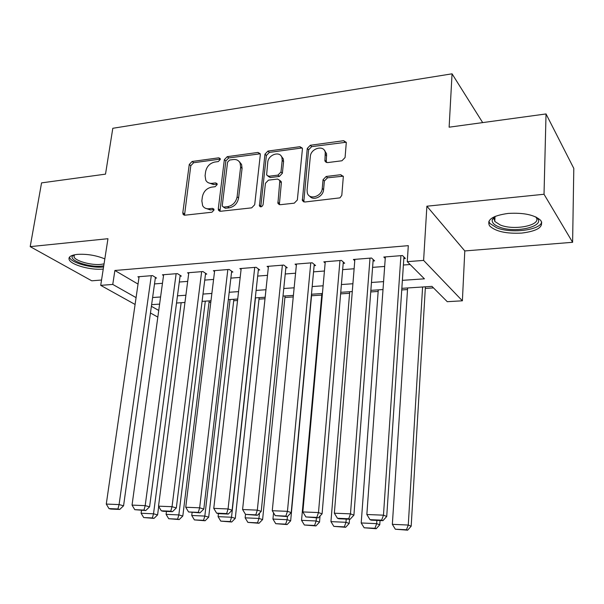 <?xml version="1.0" encoding="UTF-8"?>
<svg xmlns="http://www.w3.org/2000/svg" width="604" height="604" viewBox="0 0 604 604"><rect width="100%" height="100%" fill="white"/><g stroke="black" fill="none" stroke-linecap="round" stroke-linejoin="round"><path stroke-width="0.91" d="M220.294 159.456L220.173 158.55L218.746 157.825L192.095 161.479L189.271 164.454L182.808 212.744L183.095 214.337L184.945 215.19L211.944 212.223L213.99 210.086L213.816 209.052L212.427 208.357L208.893 208.75C206.077 208.984 203.993 207.972 202.65 205.715L201.849 200.913L202.37 196.821C203.533 191.491 206.613 188.267 211.619 187.134L215.137 186.704L217.168 184.575L217.025 183.608L215.613 182.899L212.102 183.337C209.195 183.601 207.089 182.559 205.775 180.219L205.088 175.719L205.602 171.695C206.749 166.44 209.814 163.223 214.782 162.046L218.278 161.57L220.294 159.456M508.138 213.423C492.585 215.636 486.409 219.788 489.61 225.896C495.544 231.468 506.258 233.869 521.758 233.084C537.583 231.075 543.932 226.87 540.791 220.46C534.721 214.881 523.834 212.532 508.138 213.423M104.832 258.897C96.059 255.326 86.908 253.823 77.38 254.382C70.676 255.182 67.988 257.032 69.309 259.947C71.748 265.111 91.038 270.305 102.755 269.082L103.254 269.037M341.94 160.77L345.08 157.531L346.296 142.431L343.691 140.694L310.32 145.27L307.27 148.441L302.355 200.505L304.793 202.015L339.961 197.855L341.796 195.364L343.336 176.481L340.724 174.715L326.183 176.481L323.057 179.698L322.257 188.403C321.872 196.617 309.074 200.385 307.308 192.88L307.066 190.162L310.328 156.527C310.728 148.327 323.835 144.567 325.246 152.314L324.922 160.989L327.451 162.612L341.94 160.77M546.031 113.945L573.8 168.403L572.607 242.302L544.023 194.262L546.031 113.945L449.127 127.187L452.056 73.816L112.805 128.29L105.511 174.141L41.555 182.884L30.2 246.636L107.965 238.708L100.717 285.36L112.759 284.431L114.881 270.486L408.304 245.662L407.262 261.668L423.608 260.407L462.385 300.807L447.27 301.683L431.966 286.379L401.849 288.342M544.023 194.262L426.885 206.206L423.608 260.407M260.309 154.813L260.181 153.68L257.968 152.45L227.24 156.662L224.348 159.698L218.293 208.795L218.52 210.26L220.543 211.279L251.687 207.852L254.692 204.741L260.309 154.813M267.927 151.083L299.939 146.697L302.347 148.161L302.423 149.097L297.342 199.992L294.261 203.171L280.233 204.711L277.923 203.359L279.848 180.4L277.53 179.048L268.448 180.158L265.443 183.284L263.095 204.643C262.113 206.923 260.89 207.368 259.426 205.964L264.96 154.179L267.927 151.083L269.331 152.412L301.283 148.055L299.939 146.697M30.2 246.636L91.763 280.815L101.547 280.029M155.311 278.157L156.534 278.059L152.518 275.598L137.893 276.775L138.995 277.432M180.075 276.202L181.328 276.103L177.402 273.604L162.4 274.805L163.525 275.515M205.481 274.201L206.764 274.095L202.944 271.551L187.542 272.789L188.705 273.544M231.558 272.14L232.88 272.042L229.165 269.444L213.348 270.72L214.548 271.528M258.338 270.033L259.697 269.928L256.096 267.285L239.856 268.591L241.087 269.467M285.851 267.866L287.247 267.753L283.767 265.065L267.081 266.402L268.342 267.353M314.125 265.632L315.56 265.518L312.208 262.778L295.054 264.159L296.36 265.194M343.185 263.344L344.658 263.231L341.456 260.43L323.812 261.849L325.156 262.982M373.076 260.988L374.593 260.868L371.536 258.021L353.385 259.478L354.774 260.717M114.881 270.486L138.037 284.084M154.511 283.91L162.461 283.306M179.305 282.023L187.685 281.388M204.741 280.097L213.582 279.425M230.864 278.112L240.173 277.41M257.682 276.081L267.497 275.333M285.231 273.989L295.575 273.204M313.544 271.845L324.439 271.015M342.657 269.633L354.125 268.765M372.593 267.361L384.665 266.447M403.396 265.028L410.108 264.514M403.819 258.565L405.382 258.444L402.483 255.537L383.804 257.032L385.239 258.414M209.029 302.347L210.796 302.234M233.695 300.762L237.531 300.513M258.98 299.131L265.005 298.746M284.922 297.462L293.25 296.926M311.536 295.749L321.758 295.092M340.611 293.876L349.58 293.295M370.743 291.936L378.157 291.46M401.743 289.935L407.519 289.565M425.299 288.418L433.483 287.897M482.679 122.604L452.056 73.816M426.885 206.206L464.793 250.939L572.607 242.302M464.793 250.939L462.385 300.807M402.377 280.339L424.416 278.829L407.262 261.668M152.616 297.53L160.581 296.979M177.478 295.817L185.889 295.243M203.004 294.065L211.868 293.453M229.203 292.261L238.55 291.619M256.119 290.411L265.964 289.731M283.767 288.508L294.14 287.791M312.185 286.553L323.11 285.798M341.403 284.537L352.91 283.744M371.452 282.468L383.578 281.638M112.759 284.431L136.081 297.629M157.825 317.092L150.456 313M135.092 304.461L100.717 285.36M151.393 306.296L158.739 310.456M383.004 289.565L370.856 290.358M352.275 291.566L340.747 292.321M322.423 293.514L311.468 294.231M293.393 295.401L282.997 296.081M265.164 297.243L255.296 297.885M237.704 299.033L228.342 299.644M210.977 300.777L202.091 301.351M184.952 302.468L176.527 303.019M159.607 304.122L151.619 304.642M208.086 182.627L213.612 184.567L212.102 183.337M215.613 182.899L217.115 184.129L213.612 184.567M205.043 208.086L210.418 209.935L208.893 208.75M212.427 208.357L213.952 209.543L210.418 209.935M218.746 157.825L220.233 159.109L193.627 162.733L190.804 165.707L184.522 215.198M260.226 153.801L228.712 157.954L225.828 160.981L219.962 211.272M229.603 160.045L227.572 162.174L222.295 205.337L222.453 206.349L223.88 207.074L227.663 206.651C232.812 205.541 235.96 202.264 237.108 196.806L240.618 167.112L240.12 163.14C238.822 160.422 236.564 159.222 233.34 159.539L229.603 160.045M223.329 207.044L225.383 208.267L223.88 207.074M239.259 161.683L241.577 164.431L242.076 168.395L238.588 198.029C237.44 203.472 234.299 206.742 229.158 207.852L225.383 208.267M302.34 148.131L301.283 148.055M279.841 180.385L281.245 181.683L281.358 182.801L279.358 204.658M269.331 152.412L266.372 155.507L260.769 206.84M282.196 160.362L281.925 157.546C280.045 150.623 268.229 154.609 267.753 162.265L266.613 174.979L268.871 176.262L277.946 175.13L280.973 171.989L282.196 160.362L283.578 161.691L283.306 158.875L281.2 156.089M267.965 176.202L270.282 177.546L268.871 176.262M283.578 161.691L282.362 173.295L279.35 176.421L270.282 177.546M324.454 150.441L326.553 153.688L326.281 162.506M309.61 196.051C313.083 201.26 323.261 196.678 323.578 189.701L322.257 188.403M343.253 176.194L327.496 177.803L324.378 181.011L323.578 189.701M346.251 142.242L311.649 146.644L308.606 149.807L303.782 201.925M181.147 302.717L153.522 513.8L141.109 513.249L141.502 510.365M152.367 517.953L143.684 517.553L154.005 518.383L152.367 517.953L153.522 513.8L157.599 514.887L158.693 506.454M141.109 513.249L143.684 517.553M154.005 518.383L157.599 514.887M151.294 275.696L119.079 504.582L123.571 505.782L155.424 277.379M139.101 276.677L106.281 504.068L119.079 504.582L117.923 508.968L108.977 508.583L110.789 509.059L119.728 509.436L117.923 508.968M123.571 505.782L119.728 509.436M108.977 508.583L106.281 504.068M103.76 265.805L101.412 266.115C89.173 267.489 69.098 260.649 72.397 256.051L73.341 255.077M74.066 254.896L74.035 257.047C75.968 261.207 91.43 265.398 100.823 264.401L104.054 263.88M69.468 257.13L69.785 257.923C72.201 263.08 91.355 268.252 102.99 267.028L103.571 266.976M535.891 216.987C548.394 225.7 515.725 234.05 499.025 226.923C493.936 224.892 491.694 222.476 492.283 219.682L494.91 216.474M495.174 216.368L494.034 218.24L494.812 221.464L500.263 224.967C514.457 231.038 542.981 224.967 535.778 217.047L535.627 216.866M488.847 221.343L489.874 223.427L496.684 227.784C511.044 233.771 540.127 230.283 541.735 222.053M205.307 301.139L178.837 514.918L166.092 514.351L166.47 511.429M177.621 519.13L168.705 518.715L179.222 519.553L177.621 519.13L178.837 514.918L182.816 516.012L209.203 300.89M166.092 514.351L168.705 518.715M179.222 519.553L182.816 516.012M230.071 299.531L204.824 516.065L191.74 515.484L192.102 512.524M203.548 520.331L194.397 519.901L205.103 520.761L203.548 520.331L204.824 516.065L208.697 517.167L233.861 299.282M191.74 515.484L194.397 519.901M205.103 520.761L208.697 517.167M255.469 297.878L231.521 517.243L218.082 516.646L218.422 513.642M230.184 521.562L220.777 521.124L231.694 521.999L230.184 521.562L231.521 517.243L235.281 518.353L259.146 297.636M218.082 516.646L220.777 521.124M231.694 521.999L235.281 518.353M259.486 513.158L258.95 518.451L245.141 517.839L245.511 514.359M257.546 522.83L247.882 522.385L259.01 523.268L257.546 522.83L258.95 518.451L262.597 519.576L285.073 295.945M245.141 517.839L247.882 522.385M259.01 523.268L262.597 519.576M176.142 273.703L145.187 505.631L149.581 506.839L180.181 275.371M163.639 274.707L132.042 505.103L145.187 505.631L143.978 510.07L134.775 509.678L145.738 510.546L143.978 510.07M149.581 506.839L145.738 510.546M134.775 509.678L132.042 505.103M201.653 271.657L172.034 506.703L176.323 507.926L205.587 273.31M188.818 272.683L158.52 506.167L172.034 506.703L170.758 511.211L161.298 510.803L163.035 511.286L172.48 511.686L170.758 511.211M176.323 507.926L172.48 511.686M161.298 510.803L158.52 506.167M227.836 269.558L199.652 507.813L203.82 509.044L231.672 271.196M214.662 270.615L185.745 507.254L199.652 507.813L198.308 512.373L188.576 511.966L199.977 512.856L198.308 512.373M239.894 162.136L239.969 162.808M203.82 509.044L199.977 512.856M188.576 511.966L185.745 507.254M254.737 267.398L228.07 508.953L232.11 510.191L258.452 269.014M241.2 268.478L213.763 508.379L228.07 508.953L226.651 513.581L216.64 513.151L218.278 513.642L228.274 514.064L226.651 513.581M232.11 510.191L228.274 514.064M216.64 513.151L213.763 508.379M287.444 516.518L287.149 519.697L272.948 519.07L273.559 512.841M285.669 524.136L275.741 523.676L287.089 524.574L285.669 524.136L287.149 519.697L290.66 520.829L311.679 294.216M272.948 519.07L275.741 523.676M287.089 524.574L290.66 520.829M282.37 265.179L257.327 510.123L261.222 511.377L285.964 266.757M268.455 266.296L242.589 509.534L257.327 510.123L255.824 514.819L245.518 514.381L257.395 515.303L255.824 514.819M261.222 511.377L257.395 515.303M245.518 514.381L242.589 509.534M316.413 517.824L316.141 520.98L301.539 520.331L321.894 293.552M314.593 525.472L304.378 525.004L315.952 525.918L314.593 525.472L316.141 520.98L319.524 522.113L320.037 516.027M301.539 520.331L304.378 525.004M315.952 525.918L319.524 522.113M310.773 262.899L287.451 511.331L291.204 512.592L314.231 264.439M296.473 264.046L272.276 510.72L287.451 511.331L285.873 516.088L275.258 515.642L287.383 516.586L285.873 516.088M325.133 151.906L325.027 150.932M291.204 512.592L287.383 516.586M275.258 515.642L272.276 510.72M346.213 519.093L345.971 522.294L330.947 521.63L349.708 291.74M344.348 526.854L333.838 526.371L345.647 527.3L344.348 526.854L345.971 522.294L349.203 523.442L349.527 519.236M330.947 521.63L333.838 526.371M345.647 527.3L349.203 523.442M339.969 260.55L318.489 512.569L322.083 513.845L343.298 262.038M325.269 261.736L302.853 511.943L318.489 512.569L316.828 517.401L305.888 516.941L318.27 517.9L316.828 517.401M322.083 513.845L318.27 517.9M305.888 516.941L302.853 511.943M376.888 520.399L376.662 523.645L361.207 522.966L378.27 289.875M374.956 528.274L364.144 527.775L376.201 528.726L374.956 528.274L376.662 523.645L379.742 524.801L380.037 520.535M361.207 522.966L364.144 527.775M376.201 528.726L379.742 524.801M370.01 258.142L350.479 513.853L353.914 515.136L373.181 259.554M354.88 259.358L334.359 513.211L350.479 513.853L348.727 518.753L337.455 518.277L338.859 518.776L350.109 519.259L348.727 518.753M353.914 515.136L350.109 519.259M337.455 518.277L334.359 513.211M422.596 286.991L408.266 525.042L392.351 524.34L407.617 287.965M406.477 529.738L395.341 529.217L407.647 530.184L406.477 529.738L408.266 525.042L411.181 526.205L425.397 286.809M392.351 524.34L395.341 529.217M407.647 530.184L411.181 526.205M400.913 255.658L383.472 515.174L386.726 516.473L403.925 256.979M385.352 256.911L366.847 514.51L383.472 515.174L381.63 520.15L369.995 519.659L371.332 520.165L382.936 520.656L381.63 520.15M386.726 516.473L382.936 520.656M369.995 519.659L366.847 514.51M184.379 213.899L182.808 212.744M190.804 165.707L189.271 164.454M193.627 162.733L192.095 161.479M219.803 209.981L218.293 208.795M225.828 160.981L224.348 159.698M228.712 157.954L227.24 156.662M259.388 153.771L257.968 152.45M229.158 207.852L227.663 206.651M238.588 198.029L237.108 196.806M242.076 168.395L240.618 167.112M279.199 203.405L277.787 202.166M281.358 182.801L279.962 181.517M260.754 206.281L259.305 205.058M266.372 155.507L264.96 154.179M279.35 176.421L277.946 175.13M282.362 173.295L280.973 171.989M326.175 161.495L324.869 160.136M326.688 155.907L325.39 154.541M324.378 181.011L323.057 179.698M327.496 177.803L326.183 176.481M342.007 176.058L340.724 174.715M303.623 200.702L302.257 199.441M308.606 149.807L307.27 148.441M311.649 146.644L310.32 145.27M344.952 142.106L343.691 140.694M184.205 215.152L183.095 214.337M219.773 211.234L218.52 210.26M241.577 164.431L240.12 163.14M279.335 204.597L277.923 203.359M281.245 181.683L279.848 180.4M260.422 206.802L259.426 205.964M283.306 158.875L281.925 157.546M326.236 162.34L324.922 160.989M326.553 153.688L325.246 152.314M303.729 201.759L302.355 200.505M73.967 255.054L72.397 256.051M74.398 254.82L74.035 257.047M494.034 218.24L492.283 219.682M495.008 216.542L494.812 221.464"/></g></svg>
